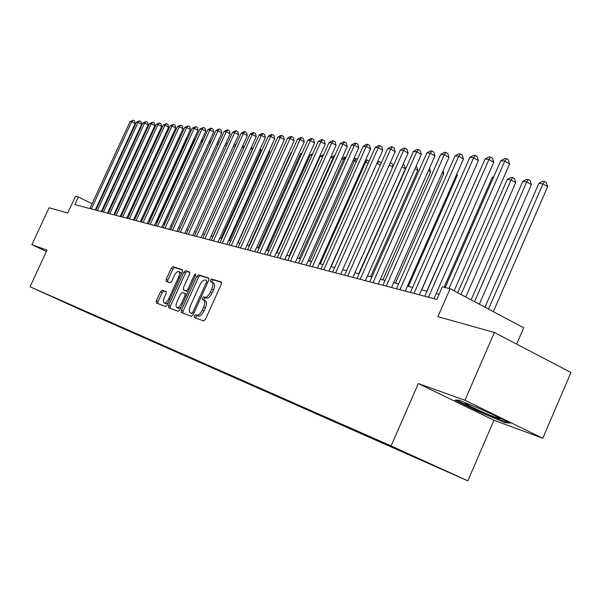 <?xml version="1.0" encoding="UTF-8"?>
<svg xmlns="http://www.w3.org/2000/svg" width="601" height="601" viewBox="0 0 601 601"><rect width="100%" height="100%" fill="white"/><g stroke="black" fill="none" stroke-linecap="round" stroke-linejoin="round"><path stroke-width="0.9" d="M194.273 315.848L194.258 317.418L203.634 320.987L205.407 319.371L221.288 284.258L221.288 282.034L211.68 278.992L210.448 280.134L210.433 281.666L211.8 282.109C213.25 283.131 213.235 285.483 211.747 289.164L210.44 292.056C208.57 295.745 206.691 297.48 204.806 297.262L203.596 296.841L202.372 297.968L202.357 299.523L203.671 299.989C205.129 301.033 205.114 303.415 203.619 307.134L202.304 310.041C200.426 313.73 198.563 315.442 196.692 315.179L195.49 314.729L194.273 315.848M203.844 300.079L205.422 300.823C206.879 301.867 206.864 304.249 205.369 307.967L204.055 310.867C202.184 314.556 200.313 316.269 198.443 316.006L197.241 315.555L196.024 316.667L195.813 318.012M221.589 282.425L213.408 279.833L212.183 280.975L211.95 282.185M213.423 282.913L213.543 282.958C214.993 283.98 214.978 286.331 213.498 290.005L212.183 292.897C210.312 296.586 208.434 298.314 206.549 298.096L205.332 297.675L204.107 298.802L203.897 300.094M83.794 311.085L74.404 306.833L83.794 311.085M162.142 290.185L160.535 291.718L156.358 300.883L156.29 302.987L165.598 306.525L167.236 304.977L182.328 271.81L182.381 269.721L172.84 266.701L171.225 268.264L166.192 279.3L166.131 281.373L170.151 282.748L171.781 281.193L174.298 275.671C175.823 272.666 177.318 271.276 178.76 271.509C179.857 272.306 179.804 274.161 178.61 277.091L168.693 298.892C167.176 301.882 165.703 303.25 164.276 303.002C163.171 302.183 163.224 300.29 164.434 297.33L166.079 293.716L166.139 291.613L162.142 290.185L163.818 290.974L162.21 292.507L158.033 301.664L157.755 303.543M464.941 400.274L418.364 383.543L493.969 420.257L542.793 438.264L464.941 400.274L494.36 332.473L437.911 316.667L450.141 288.728L442.351 286.805L436.837 299.388L74.855 204.618L78.4 196.97L75.523 196.257L67.755 213.009L49.049 207.766L31.883 244.682L46.412 251.488M418.364 383.543L391.101 445.904L30.05 286.767L47.043 250.129L31.883 244.682M181.389 310.319L181.352 312.512L191.396 316.329L193.124 314.736L208.75 280.254L208.772 278.075L198.48 274.815L196.775 276.422L181.389 310.319L183.117 311.123L182.847 313.083M178.249 311.333L168.588 307.659L168.641 305.511L183.756 272.268L185.424 270.683L189.646 272.02L189.6 274.131L183.425 287.714L183.38 289.855L186.197 290.831L187.888 289.246L194.356 275.01L195.565 273.891L195.543 275.386L179.932 309.763L178.249 311.333M494.36 332.473L570.95 372.477L542.793 438.264M439.339 468.014L453.349 474.362L439.339 468.014M391.101 445.904L467.826 480.838L82.728 310.657L30.05 286.767M86.063 311.536L85.86 311.979L436.927 467.082L422.826 460.434M85.86 311.979L43.79 292.89L377.315 439.947L422.901 460.697M516.65 344.118L523.704 327.778L450.141 288.728M493.969 420.257L467.826 480.838M97.557 206.413L97.031 206.158M92.103 203.724L78.4 196.97M439.083 294.257L436.191 293.513M427.033 291.177L421.579 289.78M412.594 287.481L407.425 286.159M398.598 283.905L393.7 282.65M385.038 280.434L380.388 279.247M371.876 277.076L367.466 275.942M359.105 273.808L354.921 272.741M346.702 270.638L342.735 269.624M334.652 267.558L330.896 266.596M322.947 264.56L319.386 263.651M311.566 261.653L308.193 260.789M300.5 258.821L297.307 258.002M289.735 256.071L286.707 255.297M279.255 253.389L276.385 252.66M269.053 250.782L266.341 250.091M259.114 248.243L256.552 247.582M249.43 245.764L247.003 245.148M239.994 243.352L237.703 242.766M230.792 241.001L228.635 240.445M221.822 238.702L219.786 238.184M213.062 236.463L211.146 235.975M204.52 234.285L202.717 233.819M196.181 232.151L194.484 231.716M188.038 230.07L186.445 229.657M180.09 228.034L178.595 227.651M172.322 226.051L170.917 225.691M164.727 224.105L163.419 223.775M157.304 222.212L156.087 221.897M150.047 220.357L148.913 220.064M142.955 218.539L141.896 218.268M136.014 216.766L135.03 216.51L171.157 137.884L172.615 137.073M129.223 215.03L128.314 214.797M122.574 213.325L121.74 213.115M116.068 211.665L115.302 211.469M109.69 210.034L108.991 209.854M103.455 208.442L102.816 208.277M75.734 306.976L75.891 307.449M69.648 304.692L69.611 304.279M458.976 400.131L454.995 400.138L477.9 411.272L505.238 422.661L510.317 423.134L486.953 411.738L458.976 400.131M505.584 421.872L505.238 422.661M478.141 410.716L477.9 411.272M209.058 278.458L200.193 275.649L198.48 277.256L183.117 311.123M191.659 313.294L192.876 312.174L206.564 281.959L206.579 280.434L205.287 280.013C203.423 279.841 201.575 281.568 199.742 285.19L190.442 305.706C188.954 309.387 188.924 311.754 190.352 312.798L190.419 312.82M189.916 272.388L187.106 271.502L185.446 273.079L170.338 306.307L170.068 308.223M185.033 290.644L188.151 291.658M177.01 301.837C175.785 304.857 175.747 306.788 176.889 307.629C178.369 307.892 179.887 306.502 181.434 303.46L184.995 295.617L185.033 293.461L182.223 292.477L180.548 294.047L177.01 301.837M176.889 307.629L178.602 308.441L180.961 307.509M186.903 294.407L185.085 293.483M166.372 291.891L163.818 290.974M164.276 303.002L165.966 303.798L168.16 302.957M181.239 274.199L180.435 272.321L178.835 271.547M182.644 270.089L174.5 267.505L172.885 269.068L167.859 280.096L167.559 281.861M493.338 311.656L547.639 186.671L542.951 183.876L538.857 183.373L484.969 307.216M488.5 309.094L542.951 183.876L544.483 181.449L546.354 182.569L547.639 186.671M538.857 183.373L542.838 181.254L544.483 181.449M454.123 290.846L509.618 163.998L504.78 161.106L449.022 288.457M500.768 160.685L504.802 158.521L506.41 158.687L504.78 161.106L500.768 160.685L445.206 287.511M506.41 158.687L508.341 159.843L509.618 163.998M471.026 405.134L465.828 403.369C460.674 402.144 485.345 413.706 495.975 417.515L499.739 418.649C499.942 418.026 494.105 415.066 482.242 409.784M508.206 422.105L504.757 421.797L478.253 410.768L456.399 400.138M479.328 304.219L531.412 184.627L526.769 181.878L522.802 181.382L471.124 299.869M474.542 301.679L526.769 181.878L528.309 179.489L530.165 180.593L531.412 184.627M522.802 181.382L526.716 179.301L528.309 179.489M465.76 297.022L515.688 182.651L511.083 179.932L507.236 179.459L457.714 292.747M461.027 294.505L511.083 179.932L512.63 177.588L514.464 178.677L515.688 182.651M507.236 179.459L511.083 177.408L512.63 177.588M493.301 177.738L492.144 177.595L444.101 287.24M492.144 177.595L493.737 176.739M477.69 175.808L426.845 291.124M433.945 298.629L493.737 162.278L488.944 159.438L428.483 297.202M485.06 159.025L489.026 156.899L490.581 157.056L488.944 159.438L485.06 159.025L424.809 296.24M490.581 157.056L492.489 158.198L493.737 162.278M419.37 294.813L478.351 160.617L473.603 157.815L413.961 293.401M469.839 157.417L473.731 155.321L475.241 155.479L473.603 157.815L469.839 157.417L410.4 292.469M475.241 155.479L477.141 156.598L478.351 160.617M405.247 291.117L463.439 159.01L458.728 156.245L399.89 289.712M455.085 155.862L458.909 153.796L460.374 153.946L458.728 156.245L455.085 155.862L396.442 288.811M460.374 153.946L462.252 155.05L463.439 159.01M391.544 287.533L448.97 157.447L444.312 154.72L386.248 286.144M440.773 154.344L444.537 152.316L445.957 152.459L444.312 154.72L440.773 154.344L382.905 285.265M445.957 152.459L447.82 153.548L448.97 157.447M421.722 289.817L471.154 176.994M378.262 284.055L434.936 155.929L430.316 153.24L373.018 282.68M426.883 152.879L430.586 150.874L431.969 151.016L430.316 153.24L426.883 152.879L369.765 281.831M431.969 151.016L433.809 152.091L434.936 155.929M408.395 286.414L457.331 175.312L456.475 174.816M456.895 173.854L457.331 175.312M365.37 280.675L421.316 154.457L416.741 151.805L360.172 279.315M413.405 151.452L417.049 149.476L418.386 149.619L416.741 151.805L413.405 151.452L357.024 278.488M418.386 149.619L420.212 150.678L421.316 154.457M395.458 283.101L443.778 173.606L442.231 172.712M443.005 170.969L443.778 173.606M352.855 277.399L408.087 153.03L403.549 150.415L347.709 276.054M400.311 150.07L403.902 148.124L405.202 148.259L403.549 150.415L400.311 150.07L344.651 275.25M405.202 148.259L407.012 149.303L408.087 153.03M382.875 279.886L430.609 171.946L428.408 170.684M429.475 168.272L430.609 171.946M340.692 274.214L395.233 151.64L390.74 149.063L335.598 272.884M387.592 148.725L391.131 146.809L392.385 146.937L390.74 149.063L387.592 148.725L332.631 272.103M392.385 146.937L394.181 147.974L395.233 151.64M370.652 276.76L417.8 170.338L414.99 168.731M416.05 166.342L416.763 166.755L417.8 170.338M328.882 271.126L382.739 150.288L378.292 147.748L323.834 269.804M375.234 147.425L378.713 145.532L379.937 145.652L378.292 147.748L375.234 147.425L320.949 269.045M379.937 145.652L381.718 146.674L382.739 150.288M358.759 273.718L405.344 168.768L401.956 166.838M403.001 164.479L404.33 165.237L405.344 168.768M317.396 268.114L370.599 148.98L366.182 146.464L312.4 266.806M363.214 146.156L366.64 144.285L367.827 144.405L366.182 146.464L363.214 146.156L309.59 266.07M367.827 144.405L369.592 145.412L370.599 148.98M392.791 166.995L389.283 165.012M390.282 162.766L392.228 163.757L393.009 166.5M390.53 162.796L389.914 163.6M306.225 265.191L358.782 147.703L354.41 145.224L301.281 263.899M351.517 144.916L354.89 143.076L356.055 143.196L354.41 145.224L351.517 144.916L298.547 263.185M356.055 143.196L357.798 144.187L358.782 147.703M331.166 266.664L376.925 163.337M380.29 165.117L377.203 163.374L378.765 161.369L380.448 162.323L380.876 163.818M377.856 161.256L378.765 161.369M295.361 262.344L347.288 146.464L342.953 144.015L290.463 261.067M340.136 143.714L343.464 141.896L344.591 142.016L342.953 144.015L340.136 143.714L287.804 260.368M344.591 142.016L346.326 142.993L347.288 146.464M320.25 263.869L365.754 161.954L364.852 161.842M368.143 163.307L365.754 161.954L367.309 159.979L369.067 161.233M365.603 160.159L367.309 159.979M284.784 259.579L336.094 145.254L331.805 142.835L279.938 258.31M329.063 142.542L332.338 140.747L333.442 140.859L331.805 142.835L329.063 142.542L277.346 257.634M333.442 140.859L335.155 141.828L336.094 145.254M309.613 261.15L354.598 160.58L353.103 160.392M356.325 161.549L354.598 160.58L356.153 158.626L357.332 159.295M353.598 159.288L355.056 158.499L356.153 158.626M274.492 256.882L325.201 144.075L320.949 141.686L269.684 255.628M318.275 141.408L321.505 139.635L322.579 139.74L320.949 141.686L318.275 141.408L267.167 254.967M322.579 139.74L324.277 140.702L325.201 144.075M299.253 258.505L343.727 159.235L341.676 158.98M344.831 159.851L343.727 159.235L345.282 157.312L345.83 157.62M341.924 158.424L344.208 157.184L345.282 157.312M264.463 254.261L314.586 142.933L310.371 140.566L259.707 253.013M307.765 140.296L310.957 138.546L312.002 138.651L310.371 140.566L307.765 140.296L257.251 252.367M312.002 138.651L313.684 139.597L314.586 142.933M289.164 255.921L333.134 157.92L330.558 157.605M333.638 158.206L333.134 157.92L334.532 156.207M330.565 157.575L333.638 155.899L334.622 156.02M254.696 251.699L304.241 141.813L300.064 139.485L249.978 250.467M297.525 139.214L300.673 137.486L301.687 137.591L300.064 139.485L297.525 139.214L247.589 249.843M301.687 137.591L303.355 138.523L304.241 141.813M322.729 156.636L320.258 156.328L276.896 252.788M320.258 156.328L323.608 154.682M245.17 249.205L294.159 140.724L290.02 138.418L240.505 247.988M287.548 138.162L290.644 136.45L291.635 136.555L290.02 138.418L287.548 138.162L238.176 247.372M291.635 136.555L293.296 137.479L294.159 140.724M312.017 155.306L310.244 155.088L267.362 250.347M310.244 155.088L312.73 153.728M235.892 246.778L284.333 139.665L280.224 137.389L231.265 245.569M277.812 137.133L280.87 135.443L281.839 135.548L280.224 137.389L277.812 137.133L228.996 244.968M281.839 135.548L283.477 136.457L284.333 139.665M301.582 154.021L300.47 153.879L258.054 247.973M300.47 153.879L302.025 153.03M226.84 244.404L274.74 138.628L270.668 136.374L222.257 243.21M268.316 136.126L271.336 134.466L272.283 134.564L270.668 136.374L268.316 136.126L220.041 242.624M272.283 134.564L273.906 135.458L274.74 138.628M291.41 152.759L290.937 152.699L248.972 245.651M290.937 152.699L291.605 152.331M218.005 242.098L265.387 137.614L261.352 135.39L213.468 240.903M259.054 135.15L262.036 133.505L262.953 133.602L261.352 135.39L259.054 135.15L211.304 240.34M262.953 133.602L264.568 134.489L265.387 137.614M185.085 290.666L183.38 289.855M209.388 239.837L256.259 136.63L252.255 134.429L204.896 238.665M250.016 134.196L252.953 132.566L253.855 132.663L252.255 134.429L250.016 134.196L202.785 238.109M253.855 132.663L255.455 133.542L256.259 136.63M237.958 242.834L278.436 152.707M278.556 152.436L278.661 152.827M200.982 237.635L247.342 135.668L243.375 133.49L196.527 236.471M241.189 133.264L244.089 131.657L244.968 131.747L243.375 133.49L241.189 133.264L194.461 235.93M244.968 131.747L246.553 132.618L247.342 135.668M229.417 240.648L269.691 151.7L268.993 151.317M269.376 150.483L269.691 151.7M192.771 235.487L238.642 134.729L234.706 132.573L188.353 234.33M232.572 132.348L235.434 130.763L236.291 130.853L234.706 132.573L232.572 132.348L186.34 233.804M236.291 130.853L237.861 131.709L238.642 134.729M221.07 238.514L260.932 150.596L259.782 149.972M260.413 148.59L260.932 150.596M184.747 233.383L230.138 133.805L226.239 131.679L180.368 232.241M224.15 131.461L226.983 129.891L227.817 129.981L226.239 131.679L224.15 131.461L178.407 231.723M227.817 129.981L229.372 130.83L230.138 133.805M212.919 236.426L252.375 149.521L250.797 148.657M251.654 146.757L252.375 149.521M243.623 148.259L242.015 147.388M242.917 145.397L243.833 147.801M234.953 146.967L233.436 146.148M234.337 144.172L235.089 144.586L235.427 145.915M176.912 231.332L221.829 132.911L217.96 130.808L172.577 230.198M215.924 130.59L218.719 129.042L219.538 129.125L217.96 130.808L215.924 130.59L170.654 229.695M219.538 129.125L221.078 129.966L221.829 132.911M169.257 229.334L213.708 132.032L209.877 129.951L164.959 228.207M207.878 129.741L210.643 128.208L211.439 128.291L209.877 129.951L207.878 129.741L163.081 227.711M211.439 128.291L212.972 129.125L213.708 132.032M161.774 227.373L205.775 131.176L201.966 129.117L157.507 226.254M200.02 128.915L203.529 127.472L201.966 129.117L200.02 128.915L155.674 225.773M203.529 127.472L205.054 128.298L205.775 131.176M226.479 145.712L225.059 144.946M225.953 142.985L227.216 144.09M154.457 225.458L198.007 130.334L194.236 128.298L150.227 224.346M192.335 128.103L195.791 126.676L194.236 128.298L192.335 128.103L148.432 223.88M195.791 126.676L197.301 127.495L198.007 130.334M218.208 144.488L216.871 143.767M217.75 141.859L219.087 142.55M147.298 223.58L190.419 129.516L186.678 127.502L143.113 222.483M184.815 127.307L188.226 125.894L186.678 127.502L184.815 127.307L141.355 222.024M188.226 125.894L189.721 126.706L190.419 129.516M210.117 143.293L208.87 142.625M209.666 140.874L210.996 141.378M210.177 140.934L209.133 142.054M140.303 221.746L182.989 128.719L179.278 126.721L136.149 220.665M177.46 126.526L180.826 125.136L179.278 126.721L177.46 126.526L134.429 220.214M180.826 125.136L182.306 125.932L182.989 128.719M163.607 223.82L201.012 141.581M202.214 142.136L201.215 141.603L202.695 140.033L203.078 140.236M201.696 140.086L202.695 140.033M133.452 219.958L175.725 127.93L172.044 125.955L129.335 218.877M170.256 125.767L173.576 124.392L172.044 125.955L170.256 125.767L127.652 218.441M173.576 124.392L175.049 125.181L175.725 127.93M156.658 222.039L193.898 140.702L193.304 140.626M194.484 141.01L193.898 140.702L195.295 139.222M193.8 139.53L195.34 139.139M126.751 218.201L168.611 127.164L164.959 125.211L122.664 217.134M163.217 125.023L166.492 123.656L164.959 125.211L163.217 125.023L121.019 216.698M166.492 123.656L167.949 124.437L168.611 127.164M149.844 220.304L186.738 139.815L185.754 139.687M186.919 139.913L187.174 139.357M186.085 138.974L187.7 138.215M120.185 216.48L161.646 126.413L158.025 124.475L116.136 215.421M156.313 124.294L159.55 122.942L158.025 124.475L156.313 124.294L114.528 215M159.55 122.942L160.993 123.716L161.646 126.413M179.489 138.914L178.377 138.778M178.535 138.425L180.112 137.546M113.762 214.805L154.833 125.677L151.234 123.761L109.75 213.753M149.559 123.581L152.752 122.243L151.234 123.761L149.559 123.581L108.172 213.34M152.752 122.243L154.187 123.01L154.833 125.677M172.186 138.012L171.157 137.884M107.474 213.152L148.154 124.955L144.586 123.055L103.492 212.115M142.948 122.882L146.096 121.552L144.586 123.055L142.948 122.882L101.945 211.71M146.096 121.552L147.515 122.319L148.154 124.955M165.035 137.126L164.456 137.058L128.667 214.888M164.456 137.058L165.283 136.592M101.314 211.544L141.611 124.249L138.072 122.364L97.362 210.508M136.465 122.198L139.567 120.884L138.072 122.364L136.465 122.198L95.844 210.11M139.567 120.884L140.987 121.635L141.611 124.249M158.04 136.262L122.431 213.287M95.274 209.959L135.195 123.551L131.687 121.695L91.352 208.938M130.109 121.53L133.182 120.223L131.687 121.695L130.109 121.53L89.872 208.547M133.182 120.223L134.586 120.966L135.195 123.551M198.443 316.006L196.692 315.179M204.055 310.867L202.304 310.041M205.369 307.967L203.619 307.134M205.332 297.675L203.596 296.841M206.549 298.096L204.806 297.262M212.183 292.897L210.44 292.056M213.498 290.005L211.747 289.164M213.408 279.833L211.68 278.992M197.241 315.555L195.49 314.729M198.48 277.256L196.775 276.422M200.193 275.649L198.48 274.815M194.04 312.723L192.876 312.174M207.721 282.515L206.564 281.959M170.338 306.307L168.641 305.511M185.446 273.079L183.756 272.268M187.106 271.502L185.424 270.683M185.116 290.681L183.41 289.862M187.91 291.643L186.197 290.831M189.007 289.78L187.888 289.246M195.468 275.551L194.356 275.01M182.554 303.986L181.434 303.46M186.115 296.15L184.995 295.617M169.775 299.403L168.693 298.892M179.684 277.609L178.61 277.091M167.859 280.096L166.192 279.3M172.885 269.068L171.225 268.264M174.5 267.505L172.84 266.701M158.033 301.664L156.358 300.883M162.21 292.507L160.535 291.718M205.422 300.823L203.762 300.034M213.543 282.958L211.913 282.162M192.095 313.617L190.352 312.798M186.746 294.28L185.033 293.461M499.273 418.018L499.739 418.649"/></g></svg>
